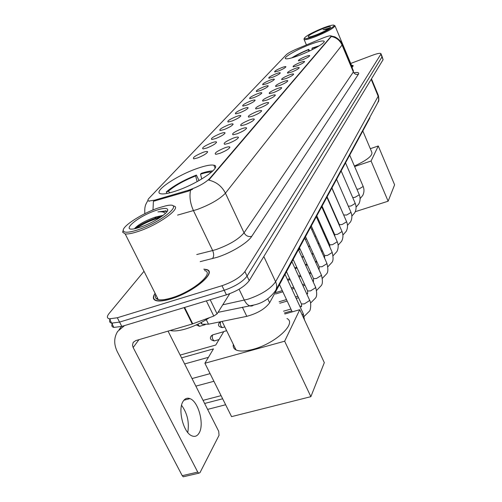 <?xml version="1.0" encoding="UTF-8"?>
<svg xmlns="http://www.w3.org/2000/svg" width="502" height="502" viewBox="0 0 502 502"><rect width="100%" height="100%" fill="white"/><g stroke="black" fill="none" stroke-linecap="round" stroke-linejoin="round"><path stroke-width="0.75" d="M197.029 168.521C175.97 175.756 151.585 192.573 161.06 193.822C164.123 194.299 169.425 193.239 176.961 190.635C198.654 183.28 222.637 166.432 213.821 165.208C210.671 164.581 205.073 165.691 197.029 168.521M309.301 44.778C296.412 49.723 282.777 57.686 285.619 58.703C287.37 59.261 292.133 58.063 299.926 55.113C313.022 50.118 326.676 42.099 323.928 41.101C322.127 40.511 317.251 41.735 309.301 44.778M278.635 70.933L274.751 71.981C274.105 71.328 276.42 69.885 281.691 67.644C284.239 66.691 285.651 66.389 285.933 66.741C285.456 67.72 283.028 69.119 278.635 70.933M272.812 77.189L268.903 78.237C268.2 77.565 270.565 76.078 275.993 73.769C278.566 72.809 279.997 72.514 280.285 72.872C279.809 73.894 277.317 75.331 272.812 77.189M266.738 83.715L262.816 84.756C262.044 84.066 264.46 82.529 270.057 80.151C272.655 79.184 274.098 78.889 274.399 79.266C273.916 80.326 271.362 81.813 266.738 83.715M260.406 90.529L256.466 91.565C255.618 90.849 258.084 89.262 263.87 86.802C266.487 85.836 267.949 85.547 268.263 85.93C267.779 87.041 265.156 88.572 260.406 90.529M253.786 97.639L249.833 98.674C248.91 97.934 251.433 96.29 257.407 93.748C260.049 92.776 261.529 92.493 261.856 92.889C261.366 94.043 258.674 95.631 253.786 97.639M246.871 105.075L242.912 106.104C241.895 105.338 244.474 103.638 250.655 101.009C253.315 100.036 254.815 99.754 255.154 100.162C254.665 101.366 251.904 103.004 246.871 105.075M239.636 112.856L235.676 113.879C234.553 113.082 237.195 111.325 243.595 108.595C246.275 107.623 247.793 107.346 248.145 107.767C247.655 109.028 244.819 110.729 239.636 112.856M232.049 121.007L228.096 122.017C226.866 121.202 229.565 119.376 236.204 116.546C238.902 115.567 240.433 115.297 240.809 115.724C240.32 117.054 237.402 118.811 232.049 121.007M224.099 129.554L220.158 130.558C218.797 129.711 221.564 127.815 228.454 124.872C231.171 123.894 232.721 123.63 233.11 124.069C232.627 125.462 229.621 127.288 224.099 129.554M215.753 138.527L211.831 139.518C210.332 138.646 213.162 136.676 220.322 133.607C223.057 132.635 224.626 132.371 225.034 132.829C224.557 134.291 221.464 136.193 215.753 138.527M206.975 147.958L203.084 148.937C201.434 148.04 204.327 145.988 211.781 142.788C214.53 141.815 216.117 141.558 216.544 142.028C216.073 143.566 212.886 145.542 206.975 147.958M197.738 157.885L193.891 158.852C192.059 157.923 195.033 155.789 202.802 152.445C205.556 151.472 207.163 151.227 207.615 151.704C207.157 153.323 203.862 155.388 197.738 157.885M302.587 59.757L298.539 60.842C297.918 60.209 300.196 58.79 305.373 56.6C308.021 55.609 309.483 55.295 309.759 55.659C309.282 56.619 306.891 57.981 302.587 59.757M297.266 65.775L293.193 66.86C292.515 66.201 294.843 64.745 300.177 62.486C302.85 61.489 304.331 61.175 304.614 61.558C304.13 62.549 301.683 63.955 297.266 65.775M291.725 72.043L287.627 73.129C286.88 72.451 289.259 70.945 294.756 68.617C297.46 67.613 298.96 67.306 299.255 67.701C298.765 68.736 296.255 70.186 291.725 72.043M285.945 78.588L281.823 79.674C281.007 78.965 283.435 77.415 289.108 75.011C291.838 74.001 293.356 73.7 293.664 74.101C293.168 75.187 290.595 76.68 285.945 78.588M279.909 85.422L275.767 86.501C274.87 85.773 277.349 84.167 283.21 81.688C285.964 80.671 287.508 80.37 287.822 80.791C287.326 81.92 284.69 83.464 279.909 85.422M273.596 92.569L269.436 93.642C268.451 92.889 270.992 91.226 277.048 88.659C279.834 87.637 281.39 87.348 281.722 87.775C281.22 88.954 278.516 90.555 273.596 92.569M266.989 100.042L262.822 101.109C261.743 100.331 264.334 98.612 270.603 95.951C273.414 94.928 274.996 94.64 275.341 95.085C274.839 96.315 272.053 97.972 266.989 100.042M260.074 107.867L255.901 108.934C254.709 108.131 257.363 106.342 263.857 103.588C266.694 102.559 268.294 102.276 268.658 102.734C268.156 104.027 265.294 105.74 260.074 107.867M252.82 116.081L248.653 117.135C247.335 116.301 250.046 114.45 256.792 111.582C259.653 110.553 261.272 110.277 261.649 110.754C261.147 112.109 258.204 113.885 252.82 116.081M245.202 124.697L241.048 125.745C239.592 124.885 242.372 122.965 249.375 119.978C252.261 118.949 253.899 118.673 254.294 119.162C253.799 120.587 250.768 122.432 245.202 124.697M237.201 133.758L233.06 134.793C231.453 133.902 234.296 131.907 241.587 128.794C244.493 127.759 246.149 127.495 246.57 128.004C246.074 129.497 242.955 131.417 237.201 133.758M228.78 143.29L224.67 144.312C222.888 143.396 225.8 141.313 233.392 138.069C236.316 137.033 237.998 136.776 238.437 137.297C237.954 138.872 234.735 140.874 228.78 143.29M219.901 153.336L215.835 154.346C213.865 153.399 216.839 151.227 224.764 147.833C227.707 146.797 229.408 146.553 229.872 147.08C229.401 148.749 226.076 150.832 219.901 153.336M321.876 38.447L323.552 37.769C327.662 36.194 330.165 35.56 331.069 35.862L330.962 36.514L209.441 178.775C204.697 183.286 197.499 187.164 187.855 190.421L154.597 200.172L148.994 201.02C147.563 200.725 147.601 199.777 149.107 198.165L286.36 54.655C288.035 53.143 291.411 51.292 296.481 49.102L321.876 38.447M369.867 117.217L369.792 118.108L269.643 302.756C265.119 308.893 257.501 313.417 246.783 316.335L208.506 324.198L202.137 324.223L200.674 322.799M155.112 293.319C152.363 297.278 152.828 299.757 156.498 300.754C159.705 301.445 164.487 300.83 170.843 298.922C193.584 292.333 217.874 271.707 206.391 269.505L203.843 269.116M331.182 35.993L334.307 36.734C333.968 36.269 340.557 39.495 342.176 44.05L342.057 45.036C339.904 40.348 336.315 37.493 331.295 36.477L208.75 180.13C216.331 181.881 221.89 186.229 225.429 193.17C219.801 199.125 210.325 204.584 197.004 209.56L177.582 215.101M112.586 323.244C111.262 325.509 111.695 326.896 113.879 327.417L121.804 326.407L226.421 294.831L224.218 290.281C235.105 286.504 242.717 281.779 247.066 276.113L381.978 56.933L381.997 56.243L381.978 56.933L247.066 276.113C242.717 281.779 235.105 286.504 224.218 290.281L119.564 322.083L224.218 290.281L222.009 285.713C232.903 281.917 240.54 277.204 244.913 271.569L380.861 54.197L380.88 53.519C379.87 52.992 377.046 53.576 372.409 55.276L350.722 63.44M110.421 318.939C109.041 321.224 109.449 322.623 111.645 323.131L119.564 322.083L111.645 323.131L109.405 318.833L117.317 317.753L222.009 285.713M192.573 189.298L188.231 191.199L153.405 201.271L152.984 209.968M352.071 67.695L353.006 65.511L351.456 65.197M144.005 271.287L109.059 313.537C106.738 316.455 106.851 318.218 109.405 318.833M226.421 294.831C237.295 291.078 244.894 286.347 249.218 280.637L383.095 59.663L382.122 56.55M315.745 35.617C326.858 31.325 337.576 24.805 333.146 25.1C331.138 25.207 327.586 26.248 322.497 28.237C312.263 32.479 306.214 35.786 304.344 38.165C304.488 39.3 308.291 38.453 315.745 35.617M304.011 38.999L304.13 39.57C305.473 40.009 309.395 38.987 315.883 36.495C328.352 31.256 334.69 27.629 334.897 25.615M351.814 67.073L351.808 66.038L335.054 25.997M352.04 67.619L352.831 65.586L351.488 65.273M321.732 29.072C311.403 33.483 306.998 36.163 308.523 37.098C310.035 37.016 312.708 36.226 316.549 34.738C324.455 31.463 329.136 28.915 330.586 27.089C330.46 26.198 327.511 26.863 321.732 29.072M319.272 33.615L316.831 34.625M329.394 28.03L323.106 29.718L327.844 29.317M323.106 29.718L329.186 28.445M354.412 166.055C367.269 160.082 373.049 155.425 371.75 152.1L362.814 130.972M309.508 50.991L308.812 49.359C301.865 52.221 296.167 55.069 291.725 57.906M308.812 49.359L308.448 49.761C302.104 52.384 296.92 54.988 292.892 57.567M308.881 51.286L308.448 49.761M319.397 45.726L312.313 47.997L311.955 48.399L312.307 49.635M318.35 46.36L311.955 48.399M388.134 201.208L371.072 161.004L378.276 145.982L394.61 184.824L388.134 201.208L355.272 211.687M371.072 161.004L354.619 166.538M370.313 148.699L378.276 145.982M233.342 344.422C232.846 346.926 233.744 348.758 236.034 349.932C239.649 351.582 245.309 351.381 253.021 349.329C275.278 343.613 297.253 323.119 286.962 318.557M166.997 193.452L166.275 191.971C173.334 185.897 183.381 180.262 196.407 175.066L199.024 180.576M165.346 193.728L166.193 193.596M196.407 175.066L195.648 175.913C183.857 180.638 174.752 185.753 168.321 191.249L166.275 191.971M197.129 181.63L195.648 175.913M168.321 191.249L170.021 192.774M212.873 170.918C210.093 170.931 206.222 171.74 201.264 173.341L200.518 174.188L201.76 178.988M211.637 172.067C209.146 171.91 205.443 172.613 200.518 174.188M225.636 404.75L207.621 409.387M310.87 396.668L284.653 341.203L299.763 309.703L324.317 362.645L310.87 396.668L231.573 416.635L204.904 363.247L213.469 348.877L181.561 357.857M222.656 398.776L204.628 403.464M180.162 355.083L215.772 345.018L223.829 331.508L226.64 330.699M284.653 341.203L204.904 363.247M284.822 313.995L299.763 309.703M203.053 400.364L221.087 395.645M184.642 363.944L208.443 357.317M298.872 249.368L298.514 249.519M181.567 405.321C187.378 413.366 189.442 422.42 187.754 432.473M199.212 432.862C204.515 424.09 198.321 401.324 189.944 398.632C187.171 397.597 184.887 398.513 183.092 401.374C177.545 409.463 183.431 432.774 191.852 435.836C194.914 437.085 197.368 436.094 199.212 432.862M210.187 299.732L217.084 313.844L229.734 293.701M124.534 325.585L117.688 331.389C113.803 337.582 113.734 344.485 117.481 352.09L182.232 475.689L197.744 472.081L133.155 347.522L132.49 345.244L133.168 342.458L135.665 340.638L192.266 323.997L184.108 307.6M184.322 476.542L183.23 476.8L182.232 475.689M197.744 472.081L198.736 473.204L199.978 472.677L219.041 435.322L218.703 431.306L168.038 331.125M217.084 313.844L213.802 316.059L192.266 323.997M138.288 229.703C163.627 221.376 186.236 200.907 165.522 205.908L158.111 208.029C142.386 213.294 122.337 226.082 123.235 230.518C123.856 233.028 128.876 232.752 138.288 229.703M123.235 230.211L122.626 232.194L125.199 233.957C128.041 234.227 132.44 233.367 138.383 231.378C159.542 224.488 183.374 206.698 173.134 205.952M155.808 294.712C154.735 297.266 155.557 298.885 158.262 299.581C161.249 300.227 165.698 299.656 171.609 297.874C192.686 291.769 215.239 272.63 204.559 270.584M155.193 293.488C152.683 297.266 153.198 299.631 156.749 300.591C159.925 301.269 164.662 300.667 170.956 298.772C193.452 292.252 217.498 271.839 206.127 269.656L203.931 269.292M170.322 330.454L170.504 330.504C173.874 331.389 178.825 330.893 185.351 329.03C193.659 326.513 201.704 322.723 209.491 317.653M220.422 308.535L223.779 303.189M163.156 215.345L156.317 216.858L162.479 215.86M155.902 210.438C137.134 216.588 118.848 232.633 135.948 228.454L140.698 227.073C152.865 223.057 168.245 213.199 167.762 209.849C167.367 207.753 163.414 207.947 155.902 210.438M156.317 216.858L154.434 217.435C145.122 220.83 138.64 224.394 134.982 228.134L134.542 228.743M166.193 210.909L157.923 211.894C161.801 211.486 164.286 212.001 165.384 213.438M157.352 297.761L156.637 298.941M157.923 211.894L165.723 211.298L166.859 211.831M136.757 228.253C143.158 223.767 150.914 220.209 160.019 217.586M135.013 228.655C139.939 224.683 147.048 221.087 156.342 217.868L161.694 216.431M190.923 289.177L183.054 294.015M154.597 200.172L154.974 200.932M187.855 190.421L188.231 191.199M209.441 178.775L209.692 179.302M330.962 36.514L331.113 36.872M369.61 117.688L369.792 118.108M206.278 319.68L208.506 324.198M242.391 307.186L246.783 316.335M267.748 298.746L269.643 302.756M353.879 72.79C357.87 72.081 359.382 72.564 358.409 74.24L251.734 236.354C248.408 237.063 245.848 235.89 244.047 232.821L353.352 71.999L353.402 70.876L342.358 44.483M251.734 236.354C247.8 242.78 230.907 253.039 216.895 257.369L200.21 261.642M190.496 190.314C189.285 196.853 190.277 203.636 193.477 210.658L212.66 250.542L216.18 249.525C229.427 244.763 238.714 239.197 244.047 232.821L225.429 193.17L342.057 45.036L353.352 71.999C354.468 74.083 356.156 74.829 358.409 74.24M244.913 271.569L249.218 280.637M380.861 54.197L383.095 59.663M117.317 317.753L121.804 326.407M196.753 254.533L212.66 250.542C214.034 253.893 213.971 256.585 212.478 258.624M223.12 304.733L247.906 299.23C261.385 294.618 270.622 288.794 275.604 281.76L378.207 96.215L378.182 95.022L371.474 78.845M371.198 79.31L378.495 97.049L378.703 100.067L377.755 102.697M239.065 289.227L244.587 300.736L246.595 303.679L248.515 305.31L250.335 306.038L251.998 305.994L253.767 305.028M218.031 312.344L252.939 305.21C262.326 303.434 269.932 298.477 275.767 290.338C276.997 287.621 276.941 284.76 275.604 281.76L263.826 256.528M378.414 95.556C379.066 99.245 378.954 101.429 378.075 102.113L275.09 291.518M349.712 155.124L363.002 186.054L362.996 186.587L359.093 188.915L356.928 189.292M345.514 162.861L359.099 194.324L359.093 194.889L355.109 197.28L352.73 197.619M341.147 170.918L355.039 202.927L355.039 203.536L350.961 205.989L348.338 206.228M336.591 179.308L350.804 211.888L350.81 212.534L346.644 215.057L343.788 214.938M331.847 188.062L346.393 221.231L346.405 221.915L342.144 224.507L339.39 224.676L339.245 224.35M326.89 197.198L341.793 230.97L341.812 231.704L337.444 234.371L334.665 234.522L334.508 234.17M321.713 206.742L336.98 241.136L337.011 241.926L332.537 244.675L329.732 244.813L329.557 244.424M316.304 216.72L331.954 251.766L331.991 252.613L327.411 255.443L324.574 255.568L324.386 255.141M310.638 227.168L326.695 262.879L326.746 263.795L322.046 266.713L319.184 266.826L318.971 266.355M304.701 238.117L321.18 274.519L321.249 275.504L316.423 278.516L313.537 278.616L313.304 278.095M222.97 327.436L222.348 327.618C218.797 326.915 217.717 325.384 219.117 323.018L220.535 321.92C219.989 324.38 220.591 326.281 222.348 327.618L224.789 326.909M298.47 249.601L315.4 286.724L315.482 287.784L310.531 290.896L307.626 290.978L307.362 290.401M214.963 340.732L214.279 340.927C210.671 340.149 209.585 338.574 211.022 336.208L213.306 334.69L223.716 331.696M291.926 261.667L309.326 299.525L309.427 300.673L304.337 303.892L301.42 303.961L301.125 303.327M219.016 339.578L214.279 340.927C212.484 339.553 211.875 337.608 212.465 335.098M285.048 274.349L302.944 312.978L303.064 314.221L302.292 315.149M200.204 326.118L199.489 326.325L197.744 324.248M133.155 347.522L138.935 339.678M184.617 307.45L192.762 323.834M213.802 316.059L206.366 300.886M148.994 201.02L149.15 201.333M201.277 322.485L202.137 324.223M229.816 147.569L229.872 147.08M238.387 137.724L238.437 137.297M246.52 128.386L246.57 128.004M254.25 119.507L254.294 119.162M207.564 152.188L207.615 151.704M216.5 142.455L216.544 142.028M224.99 133.212L225.034 132.829M233.072 124.414L233.11 124.069M240.772 116.037L240.809 115.724M324.173 41.685L323.928 41.101M215.138 168.019L213.821 165.208M147.964 200.317C146 204.176 144.344 205.293 144.84 213.67M381.005 53.821L381.997 56.243M353.226 66.044L353.006 65.511M113.879 327.417L111.645 323.131M306.427 44.929L304.13 39.57M304.344 38.165L303.955 39.143M236.034 349.932L222.104 321.406M210.093 373.639L192.028 378.552M213.915 381.282L195.855 386.126M363.097 186.273C364.377 189.423 364.239 192.511 362.689 195.523L360.097 198.591M329.312 201.829L328.979 201.936M359.206 194.563C360.505 197.757 360.373 200.888 358.811 203.944L356.062 207.163M332.023 207.972L331.69 208.079M324.028 210.551L323.483 210.727M355.152 203.191C356.483 206.429 356.357 209.604 354.782 212.71L351.858 216.086M334.853 214.398L334.527 214.498M326.865 216.952L326.325 217.128M318.488 219.638L317.716 219.889M350.929 212.177C352.285 215.458 352.172 218.677 350.578 221.834L347.472 225.379M344.14 216.092L331.935 187.905M332.92 230.594L332.38 230.763M324.556 233.223L323.784 233.468M315.777 235.984L314.748 236.304M306.546 238.883L305.235 239.297M337.821 221.125L337.495 221.225M329.839 223.654L329.299 223.829M321.468 226.314L320.696 226.559M312.683 229.1L311.654 229.427M346.531 221.539C347.917 224.871 347.804 228.14 346.204 231.347L342.897 235.068M339.647 226.107L339.39 224.676L327.097 196.815M327.75 240.383L326.978 240.621M318.977 243.112L317.948 243.432M309.753 245.98L308.448 246.388M300.052 248.998L298.539 249.469M332.958 230.682L332.418 230.851M324.593 233.311L323.821 233.555M315.814 236.072L314.785 236.392M306.584 238.971L305.272 239.379M341.944 231.309C343.355 234.691 343.255 238.011 341.636 241.267L338.116 245.177M334.884 236.411L334.665 234.522L322.058 206.115M322.34 250.592L321.311 250.912M313.122 253.428L311.817 253.83M303.428 256.415L301.802 256.911M327.875 240.653L327.097 240.891M319.096 243.382L318.067 243.702M309.878 246.25L308.567 246.658M300.171 249.268L298.546 249.77M337.149 241.512C338.593 244.945 338.499 248.321 336.873 251.627L333.115 255.731M329.87 247.097L329.732 244.813L316.787 215.829M316.668 261.253L315.356 261.655M306.973 264.203L305.354 264.698M296.764 267.315L294.799 267.911M322.554 251.063L321.525 251.383M313.336 253.899L312.024 254.301M303.641 256.88L302.016 257.382M293.419 260.023L292.697 260.249M332.142 252.173C333.435 257.444 333.347 260.871 331.885 262.458L327.875 266.763M324.599 258.216L324.574 255.568L311.284 225.982M310.707 272.398L309.088 272.887M300.503 275.466L298.539 276.056M289.736 278.704L287.389 279.407M316.975 261.944L315.67 262.345M307.287 264.893L305.668 265.382M297.077 267.993L295.113 268.595M326.902 263.33C328.239 268.633 328.157 272.122 326.676 273.785L322.384 278.309M319.09 269.75L319.184 266.826L305.517 236.611M313.512 281.365L313.022 281.509M304.444 284.057L302.486 284.64M293.689 287.251L291.342 287.947M282.312 290.627L275.052 292.779M311.133 273.333L309.514 273.816M300.93 276.395L298.966 276.985M290.162 279.627L287.815 280.329M321.412 275.021C322.792 280.354 322.73 283.9 321.217 285.651L316.618 290.394M313.443 281.528L313.537 278.616L299.474 247.743M307.707 293.381L306.647 293.695M297.855 296.268L295.515 296.952M286.491 299.594L279.087 301.758M304.996 285.249L303.032 285.833M294.235 288.437L291.894 289.133M282.864 291.806L275.454 294.003M220.692 321.694L219.292 322.755M315.658 287.276C317.063 292.791 317.007 296.393 315.488 298.088L310.556 303.07M307.525 293.871L307.626 290.978L293.143 259.427M301.589 305.982L299.926 306.465M290.909 309.063L283.511 311.196M298.546 297.749L296.205 298.433M287.182 301.068L279.777 303.233M212.679 334.84L211.198 335.938M309.615 300.14C311.522 302.919 310.569 310.562 309.483 311.14L304.174 316.373M301.319 306.835C301.646 306.747 301.683 305.793 301.42 303.961L286.491 271.689M291.75 310.87L284.358 312.997M279.495 284.584L292.22 311.867M304.488 319.887L303.264 313.656M327.003 197.455L327.222 197.098M321.776 206.88L322.158 206.347M316.442 216.469L316.85 215.967M275.165 292.566L277.688 287.922M196.301 324.913L199.489 326.325L205.318 324.618M183.901 400.226L189.944 398.632M119.049 329.651L121.534 326.488M133.168 342.458L133.482 342.031M198.736 473.204L183.23 476.8M167.229 211.298L167.762 209.849M158.262 299.581L125.199 233.957M123.235 230.518L122.626 232.194M165.434 210.708L165.723 211.298M154.434 217.435L156.342 217.868"/></g></svg>
